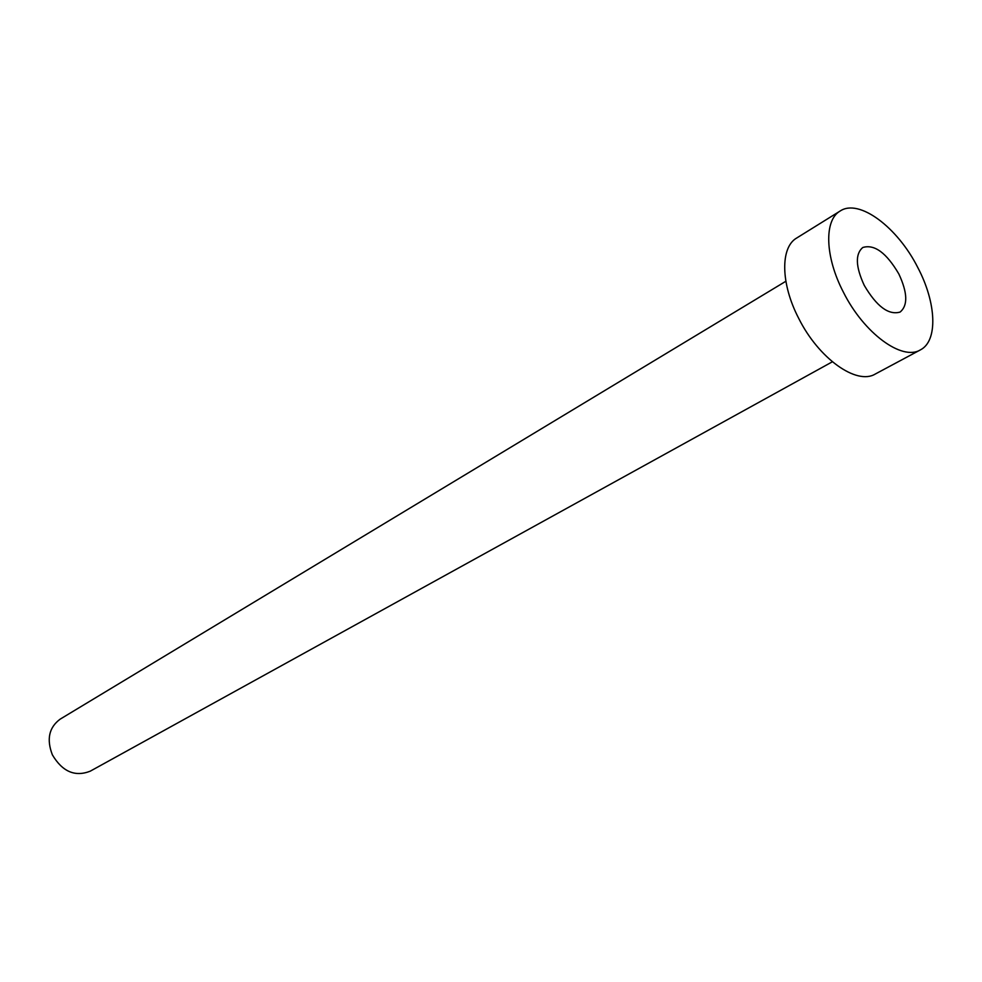 <?xml version="1.0" encoding="UTF-8"?>
<svg xmlns="http://www.w3.org/2000/svg" width="982" height="982" viewBox="0 0 982 982"><rect width="100%" height="100%" fill="white"/><g stroke="black" fill="none" stroke-linecap="round" stroke-linejoin="round"><path stroke-width="1.47" d="M898.837 273.953C886.439 252.828 874.434 244.015 862.81 247.489C855.113 254.007 855.592 266.625 864.246 285.369C876.668 306.482 888.624 315.369 900.089 312.067C908.031 305.476 907.601 292.771 898.837 273.953M832.343 361.806L90.221 771.189C75.013 777.143 62.394 771.692 52.377 754.851C46.387 739.323 48.99 727.417 60.172 719.143L785.858 281.269M920.33 349.923L875.257 374.044C856.672 385.447 818.607 358.504 798.661 318.278C780.592 283.614 780.236 247.304 796.721 238L840.15 211.02C859.017 198.278 897.609 227.272 917.863 267.681C936.447 302.837 938.166 341.036 920.33 349.923C902.127 361.167 863.902 333.291 843.428 292.243C824.917 256.854 823.947 220.128 840.15 211.02"/></g></svg>

